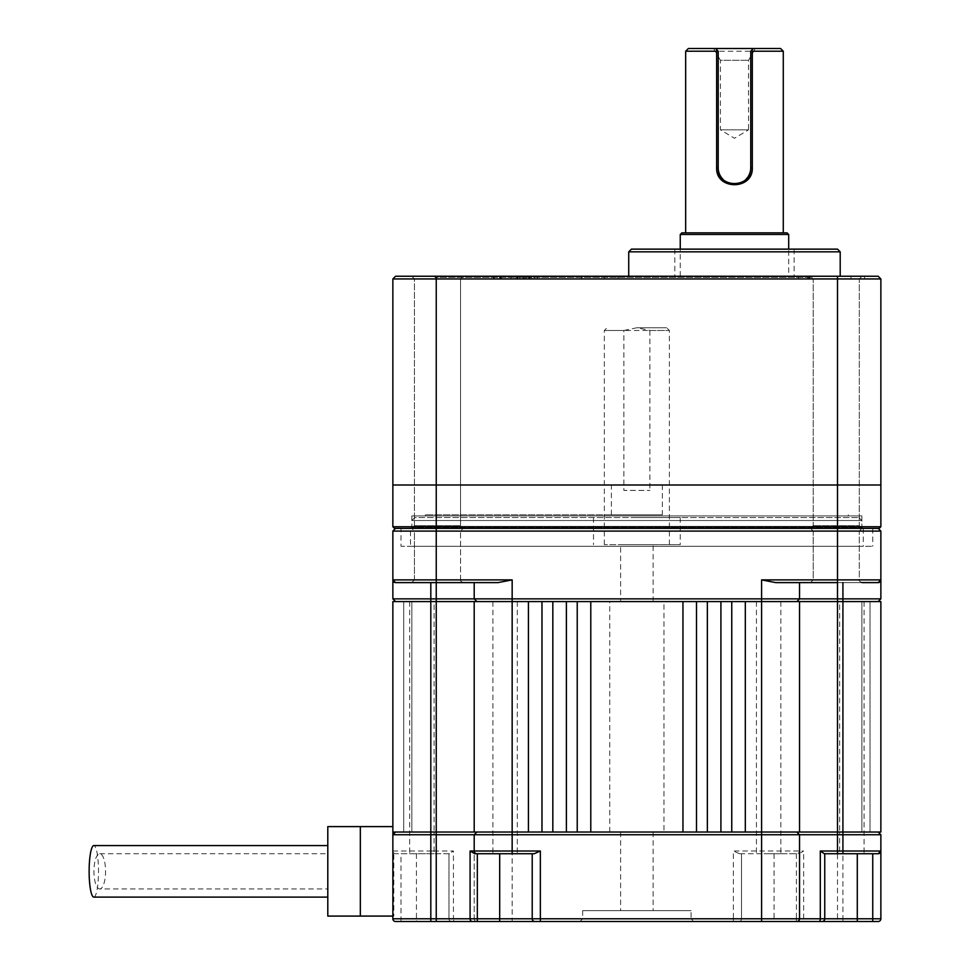 <?xml version="1.0" encoding="UTF-8"?>
<svg xmlns="http://www.w3.org/2000/svg" width="970" height="970" viewBox="0 0 970 970"><rect width="100%" height="100%" fill="white"/><g stroke="black" fill="none" stroke-linecap="round" stroke-linejoin="round"><path stroke-width="0.73" stroke-dasharray="4.85 3.64" d="M524.94 276.244L494.094 276.244L494.094 278.948L494.094 276.244L494.094 278.948L494.094 276.244L494.094 278.948L494.094 276.244L494.094 278.948L494.094 276.244L526.237 276.244C531.499 276.244 531.499 276.244 526.237 276.244C531.499 276.244 531.499 276.244 526.237 276.244L494.094 276.244L537.465 276.244L531.79 276.244L537.465 276.244L537.465 278.948L493.451 278.948L530.263 278.948L493.451 278.948L530.263 278.948L493.451 278.948L493.451 276.244L530.263 276.244L493.451 276.244L530.263 276.244L493.451 276.244L493.451 278.948L493.451 276.244L497.27 276.244L497.27 278.948L537.465 278.948L531.79 278.948L537.465 278.948L537.465 276.244L494.094 276.244L494.094 278.948L526.237 278.948C531.499 278.948 531.499 278.948 526.237 278.948C531.499 278.948 531.499 278.948 526.237 278.948L530.263 278.948L530.263 276.244L494.094 276.244L529.644 276.244L494.094 276.244L494.094 278.948L530.263 278.948L530.263 276.244L530.263 278.948L530.263 276.244L530.263 278.948L530.263 276.244L530.263 278.948L530.263 276.244L494.094 276.244L494.094 278.948L494.094 276.244L529.644 276.244L529.644 278.948L529.644 276.244L526.237 276.244C531.499 276.244 531.499 276.244 526.237 276.244C531.499 276.244 531.499 276.244 526.237 276.244L530.263 276.244L524.94 276.244L524.94 278.948M531.79 276.244L531.79 278.948L531.79 276.244M537.465 276.244L537.465 278.948M530.263 276.244L515.858 276.244L515.858 278.948L515.858 276.244L523.958 276.244L523.958 278.948L523.958 276.244L523.958 278.948L523.958 276.244L523.958 278.948L523.958 276.244L523.958 278.948L499.756 278.948L523.958 278.948L499.756 278.948L499.756 276.244L523.958 276.244L499.756 276.244L523.958 276.244L499.756 276.244L510.996 276.244L500.556 276.244L500.556 278.948L528.323 278.948L494.094 278.948L494.094 276.244L494.094 278.948L526.237 278.948C531.499 278.948 531.499 278.948 526.237 278.948C531.499 278.948 531.499 278.948 526.237 278.948L530.263 278.948M528.783 276.244L523.157 276.244L528.783 276.244L528.783 278.948L528.783 276.244M523.157 276.244L523.157 278.948L523.157 276.244M517.75 276.244L517.75 278.948M685.669 51.216L783.275 51.216M734.472 232.861L685.669 232.861L734.472 232.861M681.874 232.861L787.07 232.861M680.249 234.485L788.695 234.485M788.695 276.244L680.249 276.244L788.695 276.244L788.695 249.132M734.472 276.244L864.61 276.244L734.472 276.244M734.472 249.132L674.829 249.132L734.472 249.132M862.003 582.606C859.626 581.406 858.717 580.496 859.287 579.89L859.287 531.087L862.003 528.383L859.287 531.087L859.287 579.89C858.717 580.496 859.626 581.406 862.003 582.606L810.496 582.606L862.003 582.606L810.496 582.606L813.199 579.89L859.287 579.89L813.199 579.89L859.287 579.89L813.199 579.89L813.199 531.087L859.287 531.087L813.199 531.087L859.287 531.087L813.199 531.087L810.496 528.383L813.199 525.667L813.199 278.948L810.496 276.244L813.199 278.948L813.199 525.667L810.496 528.383L862.003 528.383L810.496 528.383L862.003 528.383L859.287 525.667L813.199 525.667L859.287 525.667L859.287 278.948L813.199 278.948L859.287 278.948L813.199 278.948L859.287 278.948L862.003 276.244L810.496 276.244L862.003 276.244L810.496 276.244L862.003 276.244L859.287 278.948L859.287 525.667L813.199 525.667L859.287 525.667L862.003 528.383L810.496 528.383L862.003 528.383L810.496 528.383L862.003 528.383L810.496 528.383L813.199 531.087L813.199 579.89L810.496 582.606L837.498 582.606L775.673 582.606L761.583 579.89L761.583 598.866L474.197 598.866L474.197 582.606L498.071 582.606L512.16 579.89L392.862 579.89L392.862 598.866L474.197 598.866L474.197 582.606L436.245 582.606L474.197 582.606L474.197 598.866L476.913 601.582L796.831 601.582L745.312 601.582L745.312 832.03L796.831 832.03L476.913 832.03L528.42 832.03L528.42 601.582L395.578 601.582L476.913 601.582L474.197 598.866L476.913 601.582M631.446 249.132L837.498 249.132M411.729 276.244L463.248 276.244L411.729 276.244L463.248 276.244L411.729 276.244L414.445 278.948L460.532 278.948L414.445 278.948L460.532 278.948L414.445 278.948L414.445 525.667L460.532 525.667L414.445 525.667L460.532 525.667L414.445 525.667L414.445 278.948L411.729 276.244M880.869 278.948L878.165 276.244L395.578 276.244L392.862 278.948L392.862 485L837.498 485L436.245 485L436.245 528.383L879.244 528.383L880.869 526.746L880.869 278.948L837.498 278.948L837.498 485L880.869 485L837.498 485L837.498 526.746L392.862 526.746L394.487 528.383L837.498 528.383L436.245 528.383L436.245 531.087L392.862 531.087L392.862 579.89L395.578 582.606L463.248 582.606L411.729 582.606L463.248 582.606L411.729 582.606L414.445 579.89L411.729 582.606M798.468 276.244L434.863 276.244L810.023 276.244L798.468 276.244L798.468 277.323A1.625 0.691 90 0 0 799.147 278.948L581.018 278.948L799.147 278.948A1.625 0.691 90 0 1 798.468 277.323L582.643 277.323L798.468 277.323L798.468 276.244M662.352 485L611.379 485L662.352 485L662.352 514.827L611.379 514.827L662.352 514.827M392.862 278.948L837.498 278.948L837.498 276.244M636.866 514.827L425.393 514.827L636.866 514.827M636.866 515.907L425.393 515.907L636.866 515.907M861.894 515.907L411.838 515.907L861.894 515.907L861.894 527.292L411.838 527.292L861.894 527.292L862.985 528.383L410.759 528.383L862.985 528.383M392.862 526.746L392.862 485L436.245 485L436.245 276.244M463.248 528.383L411.729 528.383L463.248 528.383L411.729 528.383L463.248 528.383L411.729 528.383L414.445 531.087L414.445 579.89L460.532 579.89L414.445 579.89L460.532 579.89L414.445 579.89L414.445 531.087L460.532 531.087L414.445 531.087L460.532 531.087L414.445 531.087L411.729 528.383L463.248 528.383L411.729 528.383L463.248 528.383L460.532 525.667L463.248 528.383L460.532 531.087L463.248 528.383M878.165 528.383L880.869 531.087L837.498 531.087L837.498 528.383L878.165 528.383L837.498 528.383L837.498 526.746L880.869 526.746M628.73 251.836L840.202 251.836M840.202 276.244L628.73 276.244L840.202 276.244M745.966 179.292A16.272 16.272 0 0 1 742.026 182.202M738.037 183.669A16.272 16.272 0 0 1 734.448 184.058M732.374 183.924A16.272 16.272 0 0 1 730.107 183.463M729.816 183.379A16.272 16.272 0 0 1 727.803 182.627M727.706 182.59A16.272 16.272 0 0 1 725.511 181.378M725.293 181.22A16.272 16.272 0 0 1 722.965 179.292M750.744 167.798L750.744 51.216L751.52 50.428M718.2 167.798L718.2 51.216L717.424 50.428M688.385 48.5L780.559 48.5M806.567 278.948L436.488 278.948L806.567 278.948A1.625 1.164 -90 0 0 807.743 277.323L434.863 277.323L807.743 277.323A1.625 1.164 -90 0 1 806.567 278.948M734.472 278.948L864.61 278.948L734.472 278.948M713.593 48.5L720.407 60.298L748.537 60.298L720.407 60.298L720.407 129.834L734.472 138.286L748.537 129.834L720.407 129.834L748.537 129.834L748.537 60.298L755.351 48.5L713.593 48.5L755.351 48.5M530.044 278.948L501.514 278.948L530.044 278.948L530.044 276.244L501.514 276.244L530.044 276.244M501.514 276.244L501.514 278.948M494.094 276.244L494.094 278.948M526.237 276.244L526.237 278.948L526.237 276.244M529.644 276.244L529.644 278.948L529.644 276.244M510.996 276.244L510.996 278.948M499.805 276.244L499.805 278.948M534.361 276.244L534.361 278.948L534.361 276.244M880.869 531.087L880.869 579.89L878.165 582.606L775.673 582.606L842.918 582.606L837.498 582.606L837.498 601.582L878.165 601.582L796.831 601.582L837.498 601.582L837.498 832.03L878.165 832.03L796.831 832.03L837.498 832.03L837.498 834.746L512.16 834.746L512.16 832.03L474.197 832.03L474.197 601.582L474.197 832.03L395.578 832.03L476.913 832.03L392.862 832.03L411.838 832.03L392.862 832.03L392.862 601.582L411.838 601.582L411.838 832.03L392.862 832.03L392.862 601.582L392.862 832.03L411.838 832.03L392.862 832.03L392.862 601.582L411.838 601.582L411.838 832.03L392.862 832.03L403.702 832.03L392.862 832.03L403.702 832.03L392.862 832.03L392.862 601.582L392.862 832.03L411.838 832.03L411.838 601.582L392.862 601.582L403.702 601.582L392.862 601.582L392.862 832.03L392.862 601.582L392.862 832.03L411.838 832.03L411.838 601.582L392.862 601.582L403.702 601.582L403.702 832.03L403.702 601.582L403.702 832.03L403.702 601.582L392.862 601.582L392.862 832.03L392.862 601.582L411.838 601.582L411.838 832.03L411.838 601.582L392.862 601.582L392.862 832.03L392.862 601.582L411.838 601.582L411.838 832.03L411.838 601.582L392.862 601.582L474.197 601.582L474.197 832.03M474.197 582.606L395.578 582.606L436.245 582.606L436.245 531.087L837.498 531.087L837.498 582.606M623.868 330.467L636.866 327.751L649.876 330.467L669.397 330.467L604.334 330.467L623.868 330.467L623.868 490.42L649.876 490.42L623.868 490.42M649.876 330.467L649.876 490.42M649.876 544.643L604.334 544.643L649.876 544.643M636.866 327.751L666.693 327.751L636.866 327.751M620.606 544.643L653.137 544.643L620.606 544.643L620.606 601.582L653.137 601.582L620.606 601.582M590.779 601.582L590.779 832.03L590.779 601.582L566.383 601.582L566.383 832.03L577.223 832.03L577.223 601.582L682.953 601.582L590.779 601.582L590.779 832.03L696.509 832.03L696.509 601.582L696.509 832.03L707.36 832.03L707.36 601.582L696.509 601.582L731.756 601.582L720.916 601.582L720.916 832.03L745.312 832.03L720.916 832.03L720.916 601.582L720.916 832.03L707.36 832.03L720.916 832.03M541.975 832.03L541.975 601.582L566.383 601.582L566.383 832.03L566.383 601.582L541.975 601.582L541.975 832.03L552.827 832.03L552.827 601.582L552.827 832.03L528.42 832.03L541.975 832.03L541.975 601.582L528.42 601.582L528.42 832.03L512.16 832.03L512.16 601.582L474.197 601.582M400.998 528.383L872.745 528.383L400.998 528.383L400.998 546.268L872.745 546.268L400.998 546.268M411.838 528.383L861.894 528.383L411.838 528.383L411.838 520.514L861.894 520.514L411.838 520.514L414.82 517.531L858.911 517.531L414.82 517.531M410.48 528.383L863.251 528.383L410.48 528.383L410.48 546.268L863.251 546.268L410.48 546.268M636.866 544.643L680.249 544.643L636.866 544.643M636.866 517.531L680.249 517.531L636.866 517.531M858.911 517.531L861.894 520.514L861.894 528.383M761.583 579.89L880.869 579.89L880.869 598.866L761.583 598.866L761.583 832.03L745.312 832.03L745.312 601.582L745.312 832.03M799.535 582.606L799.535 598.866L799.535 582.606L799.535 598.866L796.831 601.582M880.869 598.866L878.165 601.582M395.578 601.582L392.862 598.866M392.862 531.087L395.578 528.383M878.165 853.721L824.755 853.721L824.755 918.784M449.413 853.721L395.578 853.721L449.413 853.721L453.439 851.005L436.245 851.005L436.245 582.606M393.808 853.066A2.716 2.716 0 0 1 392.862 851.005L392.862 834.746L392.862 851.005A2.716 2.716 0 0 0 395.578 853.721L393.808 853.066L393.808 916.08L392.862 916.08L392.862 918.784A2.716 2.716 0 0 0 395.578 921.5L451.693 921.5A2.716 2.716 0 0 1 448.989 918.784L448.989 853.721L448.989 918.784L453.439 918.784L453.439 851.005M839.668 853.721L864.064 853.721L839.668 853.721L839.668 832.03L864.064 832.03L839.668 832.03L864.064 832.03L839.668 832.03L839.668 601.582L864.064 601.582L839.668 601.582M768.628 853.721L780.838 853.721L768.628 853.721M768.628 832.03L780.838 832.03L768.628 832.03M761.583 853.721L739.443 853.721L741.516 853.721L741.516 918.784L741.516 853.721L796.831 853.721A2.716 2.716 0 0 0 799.535 851.005A2.716 2.716 0 0 1 796.831 853.721L761.583 853.721L761.583 832.03L842.918 832.03L842.918 834.746L880.869 834.746M434.075 853.721L409.667 853.721L434.075 853.721L434.075 832.03L409.667 832.03L434.075 832.03L409.667 832.03L434.075 832.03L434.075 601.582L409.667 601.582L434.075 601.582M505.103 853.721L492.905 853.721L505.103 853.721M505.103 832.03L517.301 832.03L505.103 832.03M534.288 853.721L477.337 853.721M532.215 853.721L532.215 918.784A2.716 2.716 0 0 0 534.931 921.5M582.643 910.66L582.643 918.784L579.939 921.5L693.805 921.5L691.089 918.784L582.643 918.784L691.089 918.784L691.089 910.66L582.643 910.66L691.089 910.66M796.406 853.721L796.406 918.784L837.498 918.784L837.498 921.5L878.165 921.5M451.693 921.5A2.716 2.716 0 0 1 448.989 918.784A2.716 2.716 0 0 0 451.693 921.5L454.663 921.5A2.716 1.225 90 0 1 453.439 918.784L474.197 918.784L474.197 834.746L430.813 834.746L430.813 582.606M472.499 921.5L454.663 921.5M476.913 921.5A2.716 2.716 0 0 1 474.197 918.784A2.716 2.716 0 0 0 476.913 921.5L512.16 921.5L512.16 834.746L474.197 834.746L476.913 832.03M540.351 921.5L738.813 921.5A2.716 2.716 0 0 0 741.516 918.784A2.716 2.716 0 0 1 738.813 921.5L796.406 921.5L796.406 918.784L733.381 918.784L733.381 851.005L803.657 851.005L799.025 853.721M796.831 921.5L801.244 921.5A2.716 2.413 90 0 0 803.657 918.784L803.657 851.005M819.08 921.5L801.244 921.5M476.913 853.721A2.716 2.716 0 0 1 474.197 851.005L474.197 918.784L733.381 918.784L733.381 921.5M360.331 826.61L327.799 826.61L327.799 916.08L360.331 916.08L360.331 826.61L392.862 826.61L392.862 834.746L430.813 834.746L430.813 851.005L436.245 851.005L436.245 853.721M842.918 921.5L842.918 918.784L837.498 918.784L837.498 834.746L842.918 834.746L842.918 918.784L880.869 918.784M636.866 832.03L653.137 832.03L636.866 832.03M636.866 910.66L653.137 910.66L636.866 910.66M327.799 897.104L327.799 845.585L327.799 897.104M327.799 888.969L327.799 853.721L327.799 888.969L99.752 888.969A17.618 5.808 90 0 0 105.56 871.339A17.618 5.808 90 0 0 99.752 853.721A17.618 5.808 90 0 0 93.945 871.339A17.618 5.808 90 0 0 99.752 888.969M93.811 897.104A25.753 4.68 90 0 0 98.491 871.339A25.753 4.68 90 0 0 93.811 845.585M360.331 916.08L393.808 916.08M739.443 853.721L733.381 851.005M796.831 832.03L799.535 834.746L796.831 832.03M392.862 834.746L395.578 832.03M745.312 601.582L731.756 601.582L731.756 832.03L731.756 601.582L799.535 601.582L799.535 832.03L799.535 601.582L842.918 601.582L842.918 832.03L880.869 832.03L861.894 832.03L880.869 832.03L880.869 601.582L861.894 601.582L861.894 832.03L880.869 832.03L880.869 601.582L880.869 832.03L861.894 832.03L880.869 832.03L880.869 601.582L861.894 601.582L861.894 832.03L880.869 832.03L870.029 832.03L880.869 832.03L870.029 832.03L880.869 832.03L880.869 601.582L880.869 832.03L861.894 832.03L861.894 601.582L880.869 601.582L870.029 601.582L880.869 601.582L880.869 832.03L880.869 601.582L880.869 832.03L861.894 832.03L861.894 601.582L880.869 601.582L870.029 601.582L870.029 832.03L870.029 601.582L870.029 832.03L870.029 601.582L880.869 601.582L880.869 832.03L880.869 601.582L861.894 601.582L861.894 832.03L861.894 601.582L880.869 601.582L880.869 832.03L880.869 601.582L861.894 601.582L861.894 832.03L861.894 601.582L880.869 601.582L842.918 601.582L842.918 582.606M768.628 601.582L780.838 601.582L768.628 601.582M731.756 601.582L731.756 832.03M707.36 832.03L707.36 601.582L707.36 832.03L590.779 832.03M682.953 832.03L682.953 601.582L682.953 832.03L682.953 601.582L696.509 601.582L696.509 832.03M566.383 601.582L577.223 601.582L577.223 832.03L566.383 832.03M505.103 601.582L517.301 601.582L505.103 601.582M577.223 601.582L577.223 832.03M552.827 601.582L552.827 832.03M541.975 601.582L528.42 601.582L528.42 832.03M682.953 601.582L696.509 601.582M512.16 579.89L512.16 601.582L528.42 601.582M707.36 601.582L720.916 601.582M636.866 601.582L663.977 601.582L636.866 601.582M663.977 832.03L609.754 832.03L663.977 832.03L663.977 601.582M799.535 601.582L799.535 832.03M517.155 276.244L517.155 278.948L517.155 276.244M807.743 277.323L810.023 277.323L807.743 277.323L807.743 276.244L807.743 277.323M519.823 276.244L519.823 278.948L519.823 276.244M774.06 853.721L774.06 921.5M416.445 853.721L416.445 918.784L448.989 918.784M392.862 918.784L416.445 918.784L416.445 921.5M400.998 921.5L400.998 853.721M392.862 851.005L430.813 851.005L430.813 853.721M680.249 276.244L680.249 249.132M674.829 249.132L674.829 276.244M794.115 249.132L794.115 276.244M611.379 514.827L611.379 485M848.338 515.907L848.338 514.827M425.393 515.907L425.393 514.827M410.759 528.383L411.838 527.292L411.838 515.907M460.532 525.667L460.532 278.948L463.248 276.244L460.532 278.948L460.532 525.667M414.445 525.667L411.729 528.383L414.445 525.667M434.863 276.244L436.488 278.948M810.023 277.323L810.023 276.244L808.398 278.948M582.643 276.244L581.018 278.948M604.334 276.244L604.334 278.948M864.61 276.244L864.61 278.948M617.89 276.244L617.89 278.948M851.054 276.244L851.054 278.948M499.756 276.244L499.756 278.948L499.756 276.244M669.397 544.643L669.397 330.467L666.693 327.751M604.334 544.643L604.334 330.467L607.05 327.751M653.137 601.582L653.137 544.643M460.532 579.89C459.962 580.496 460.871 581.406 463.248 582.606C460.871 581.406 459.962 580.496 460.532 579.89L460.532 531.087L460.532 579.89M863.251 528.383L863.251 546.268M872.745 528.383L872.745 546.268M593.495 517.531L593.495 544.643M680.249 517.531L680.249 544.643M864.064 601.582L864.064 853.721M756.43 601.582L756.43 853.721M780.838 601.582L780.838 853.721M409.667 601.582L409.667 853.721M492.905 601.582L492.905 853.721M517.301 601.582L517.301 853.721M620.606 832.03L620.606 910.66M653.137 832.03L653.137 910.66M99.752 853.721L327.799 853.721M609.754 832.03L609.754 601.582"/><path stroke-width="1.45" d="M783.275 232.861L783.275 51.216L752.308 51.216L752.308 167.798C753.217 190.314 715.739 190.326 716.636 167.798L718.2 167.798C717.145 188.762 751.774 188.774 750.744 167.798A16.272 16.272 0 0 1 745.966 179.292M685.669 232.861L685.669 51.216L716.636 51.216L716.636 167.798M788.695 234.485L787.07 232.861L681.874 232.861L680.249 234.485L788.695 234.485L788.695 249.132M840.202 251.836L837.498 249.132L631.446 249.132L628.73 251.836L840.202 251.836L840.202 276.244M392.862 278.948L395.578 276.244L878.165 276.244L880.869 278.948L880.869 485L436.245 485L837.498 485L837.498 526.746L392.862 526.746L392.862 278.948L436.245 278.948L436.245 485L392.862 485L436.245 485L436.245 528.383L394.487 528.383L392.862 526.746M837.498 276.244L837.498 278.948L436.245 278.948L436.245 276.244M395.578 601.582L392.862 598.866L392.862 579.89A2.716 2.716 0 0 0 395.578 582.606A2.716 2.716 0 0 1 392.862 579.89A2.716 2.716 0 0 0 395.578 582.606L392.862 579.89L392.862 531.087L436.245 531.087L436.245 528.383L879.244 528.383L880.869 526.746L880.869 485L837.498 485L837.498 278.948L880.869 278.948M880.869 526.746L837.498 526.746L837.498 531.087L880.869 531.087L880.869 579.89A2.716 2.716 0 0 1 878.165 582.606L880.869 579.89A2.716 2.716 0 0 1 878.165 582.606L862.003 582.606M742.026 182.202A16.272 16.272 0 0 1 738.037 183.669M734.448 184.058A16.272 16.272 0 0 1 732.374 183.924M722.965 179.292A16.272 16.272 0 0 1 718.2 167.798L718.2 51.216L715.496 48.5L717.424 50.428L716.636 51.216M783.275 51.216L780.559 48.5L753.447 48.5L751.52 50.428L753.447 48.5L688.385 48.5L685.669 51.216M752.308 167.798L750.744 167.798L750.744 51.216L751.52 50.428L752.308 51.216M411.729 582.606L498.071 582.606L512.16 579.89L512.16 598.866L799.535 598.866L796.831 601.582M395.578 582.606L436.245 582.606L436.245 598.866L392.862 598.866M474.197 582.606L474.197 598.866L512.16 598.866L512.16 601.582L474.197 601.582L474.197 832.03L528.42 832.03L528.42 601.582L761.583 601.582L761.583 579.89L775.673 582.606L837.498 582.606L837.498 598.866L880.869 598.866L878.165 601.582M799.535 582.606L799.535 598.866L837.498 598.866L837.498 601.582L799.535 601.582L799.535 832.03L880.869 832.03L880.869 601.582L842.918 601.582L842.918 834.746L474.197 834.746L476.913 832.03M761.583 579.89L880.869 579.89L880.869 598.866M837.498 582.606L837.498 531.087L436.245 531.087L436.245 582.606M476.913 601.582L474.197 598.866L436.245 598.866L436.245 832.03L474.197 832.03M878.165 528.383L880.869 531.087M392.862 531.087L395.578 528.383M499.683 853.721L499.683 918.784L477.337 918.784L477.337 853.721L474.718 853.721L470.086 851.005L474.197 851.005L474.197 834.746L392.862 834.746L392.862 826.61L360.331 826.61L360.331 916.08L392.862 916.08L392.862 834.746L395.578 832.03M880.869 834.746L878.165 832.03L880.869 834.746L880.869 918.784L880.869 834.746L842.918 834.746L842.918 851.005L837.498 851.005L837.498 601.582L842.918 601.582L842.918 582.606M880.869 851.005A2.716 2.716 0 0 1 878.165 853.721L880.869 851.005L842.918 851.005L842.918 853.721L837.498 853.721L837.498 851.005L820.305 851.005L824.318 853.721L837.498 853.721M824.755 853.721L824.755 918.784A2.716 2.716 0 0 1 822.039 921.5L878.165 921.5A2.716 2.716 0 0 0 880.869 918.784A2.716 2.716 0 0 1 878.165 921.5M878.165 853.721L842.918 853.721M532.215 853.721L532.215 918.784A2.716 2.716 0 0 0 534.931 921.5L822.039 921.5A2.716 2.716 0 0 0 824.755 918.784L857.286 918.784L857.286 921.5M693.805 921.5L579.939 921.5M474.718 853.721L534.288 853.721L540.351 851.005L540.351 918.784L499.683 918.784L499.683 921.5L534.931 921.5M499.683 921.5L395.578 921.5A2.716 2.716 0 0 1 392.862 918.784L392.862 916.08M476.913 921.5L472.499 921.5A2.716 2.413 90 0 1 470.086 918.784L470.086 851.005M512.16 921.5L540.351 921.5L540.351 918.784L761.583 918.784L761.583 832.03L799.535 832.03M796.406 921.5L796.831 921.5A2.716 2.716 0 0 0 799.535 918.784L799.535 834.746L799.535 918.784A2.716 2.716 0 0 1 796.831 921.5M837.498 921.5L819.08 921.5A2.716 1.225 90 0 0 820.305 918.784L820.305 851.005M799.535 851.005L799.535 834.746L799.535 851.005M528.42 832.03L761.583 832.03L761.583 601.582L799.535 601.582M360.331 916.08L327.799 916.08L327.799 826.61L360.331 826.61M327.799 845.585L93.811 845.585A25.753 4.68 90 0 0 89.131 871.339A25.753 4.68 90 0 0 93.811 897.104L327.799 897.104M796.831 832.03L799.535 834.746L796.831 832.03M476.913 853.721A2.716 2.716 0 0 1 474.197 851.005L512.16 851.005L512.16 601.582L528.42 601.582M745.312 601.582L745.312 832.03M682.953 601.582L682.953 832.03M590.779 601.582L590.779 832.03M696.509 601.582L696.509 832.03M577.223 601.582L577.223 832.03M707.36 601.582L707.36 832.03M566.383 601.582L566.383 832.03M720.916 601.582L720.916 832.03M552.827 601.582L552.827 832.03M731.756 601.582L731.756 832.03M541.975 601.582L541.975 832.03M474.197 601.582L430.813 601.582L430.813 582.606M436.245 921.5L436.245 918.784L430.813 918.784L430.813 601.582L392.862 601.582L392.862 832.03L436.245 832.03L436.245 918.784L477.337 918.784L477.337 921.5M392.862 579.89L512.16 579.89M880.869 579.89A2.716 2.716 0 0 1 878.165 582.606M880.869 918.784L872.745 918.784L872.745 853.721M857.286 853.721L857.286 918.784L872.745 918.784L872.745 921.5M761.583 921.5L761.583 918.784L824.755 918.784A2.716 2.716 0 0 1 822.039 921.5M540.351 851.005L512.16 851.005L512.16 853.721M430.813 921.5L430.813 918.784L392.862 918.784M680.249 249.132L680.249 234.485M628.73 276.244L628.73 251.836M810.023 277.323L808.398 278.948"/></g></svg>
